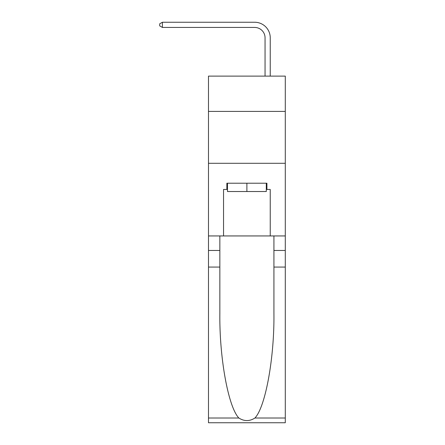 <?xml version="1.0" encoding="UTF-8"?>
<svg xmlns="http://www.w3.org/2000/svg" width="445" height="445" viewBox="0 0 445 445"><rect width="100%" height="100%" fill="white"/><g stroke="black" fill="none" stroke-linecap="round" stroke-linejoin="round"><path stroke-width="0.67" d="M285.29 111.4L285.29 76.112L208.488 76.112L208.488 111.4L285.29 111.4L285.29 235.939L270.243 235.939L270.243 189.448L266.917 189.448L266.917 183.218L226.861 183.218L226.861 189.448L227.484 189.448M208.488 267.072L219.852 267.072L219.852 313.358C219.302 357.596 228.274 407.014 238.859 418.016C244.205 421.426 249.562 421.426 254.918 418.016L285.29 418.016L285.29 422.75L208.488 422.75L208.488 111.4M265.053 76.112L265.053 37.819A10.38 10.38 136.2 0 0 254.673 27.44L162.408 27.44L159.71 25.882L159.71 23.808L162.408 22.25L254.673 22.25A15.569 15.569 -47.2 0 1 270.243 37.819L270.243 76.112M266.299 183.218L266.299 191.522L227.484 191.522L227.484 183.218M246.892 183.218L246.892 191.522M254.918 418.016C265.504 407.014 274.476 357.596 273.925 313.358L273.925 235.939M273.925 267.072L285.29 267.072L285.29 235.939M219.852 235.939L219.852 267.072M285.29 418.016L285.29 267.072M208.488 235.939L223.54 235.939L223.54 189.448L226.861 189.448M208.488 163.293L285.29 163.293M223.54 235.939L270.243 235.939M266.299 189.448L266.917 189.448M265.053 37.819A10.38 10.38 132.8 0 0 254.673 27.44A10.38 10.38 132.8 0 1 265.053 37.819A10.38 10.38 132.8 0 0 254.673 27.44A10.38 10.38 132.8 0 1 265.053 37.819A10.38 10.38 132.8 0 0 254.673 27.44A10.38 10.38 132.8 0 1 265.053 37.819A10.38 10.38 132.8 0 0 254.673 27.44A10.38 10.38 132.8 0 1 265.053 37.819A10.38 10.38 132.8 0 0 254.673 27.44A10.38 10.38 132.8 0 1 265.053 37.819A10.38 10.38 132.8 0 0 254.673 27.44A10.38 10.38 132.8 0 1 265.053 37.819A10.38 10.38 132.8 0 0 254.673 27.44A10.38 10.38 132.8 0 1 265.053 37.819A10.38 10.38 132.8 0 0 254.673 27.44A10.38 10.38 132.8 0 1 265.053 37.819A10.38 10.38 132.8 0 0 254.673 27.44A10.38 10.38 132.8 0 1 265.053 37.819A10.38 10.38 132.8 0 0 254.673 27.44A10.38 10.38 132.8 0 1 265.053 37.819A10.38 10.38 132.8 0 0 254.673 27.44A10.38 10.38 132.8 0 1 265.053 37.819A10.38 10.38 132.8 0 0 254.673 27.44A10.38 10.38 132.8 0 1 265.053 37.819A10.38 10.38 132.8 0 0 254.673 27.44A10.38 10.38 132.8 0 1 265.053 37.819A10.38 10.38 132.8 0 0 254.673 27.44A10.38 10.38 132.8 0 1 265.053 37.819A10.38 10.38 132.8 0 0 254.673 27.44A10.38 10.38 132.8 0 1 265.053 37.819A10.38 10.38 132.8 0 0 254.673 27.44A10.38 10.38 132.8 0 1 265.053 37.819A10.38 10.38 132.8 0 0 254.673 27.44A10.38 10.38 132.8 0 1 265.053 37.819A10.38 10.38 132.8 0 0 254.673 27.44A10.38 10.38 132.8 0 1 265.053 37.819A10.38 10.38 132.8 0 0 254.673 27.44A10.38 10.38 132.8 0 1 265.053 37.819A10.38 10.38 132.8 0 0 254.673 27.44A10.38 10.38 132.8 0 1 265.053 37.819A10.38 10.38 132.8 0 0 254.673 27.44A10.38 10.38 132.8 0 1 265.053 37.819A10.38 10.38 132.8 0 0 254.673 27.44A10.38 10.38 132.8 0 1 265.053 37.819A10.38 10.38 132.8 0 0 254.673 27.44M162.408 22.25L162.408 27.44M273.925 250.468L285.29 250.468M219.852 250.468L208.488 250.468M208.488 418.016L238.859 418.016"/></g></svg>

